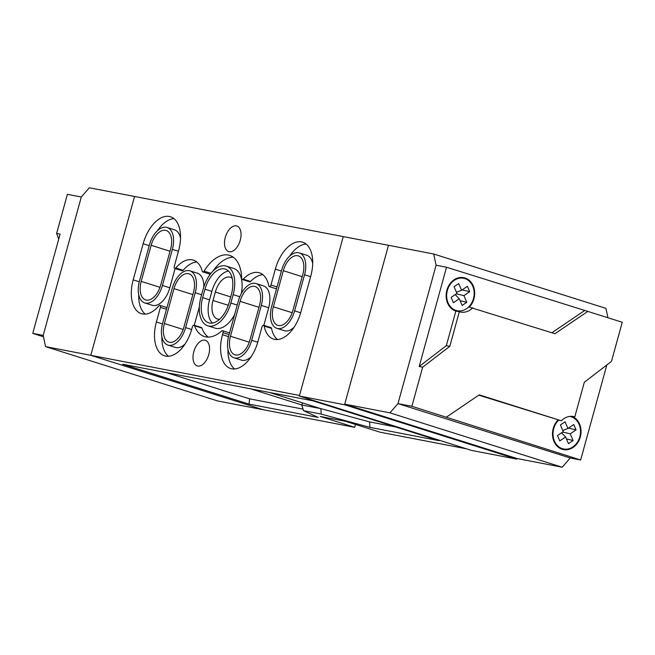 <?xml version="1.0" encoding="UTF-8"?>
<svg xmlns="http://www.w3.org/2000/svg" width="655" height="655" viewBox="0 0 655 655"><rect width="100%" height="100%" fill="white"/><g stroke="black" fill="none" stroke-linecap="round" stroke-linejoin="round"><path stroke-width="0.98" d="M58.713 239.14L56.617 233.442L67.391 194.33L81.302 197.008L43.189 335.393L81.302 197.008L89.342 187.78L134.553 196.475L90.808 355.321L263.048 409.694L354.699 427.322L355.493 424.44M43.484 336.776L32.75 333.387L43.189 335.393L45.588 346.626L217.828 400.999L263.048 409.694L90.808 355.321L45.588 346.626M56.617 233.442L60.096 234.113L32.75 333.387M516.795 459.122L344.555 404.749L388.481 245.306L344.726 404.143L516.967 458.525L516.795 459.122L471.584 450.427L299.343 396.054L343.261 236.611L134.553 196.475L90.808 355.321L299.507 395.456L343.261 236.611L433.7 254.001L605.941 308.374L607.946 317.765M344.555 404.749L299.343 396.054M516.967 458.525L562.187 467.22L570.218 457.992L397.978 403.619L570.218 457.992L580.649 459.998L606.833 364.958M344.726 404.143L389.946 412.838L562.187 467.22M389.946 412.838L397.978 403.619L436.099 265.226L433.7 254.001M230.691 296.903L215.339 292.056L213.022 300.481A17.497 9.874 -72.5 0 0 217.493 319.042A17.497 9.874 -72.5 0 0 218.123 319.198A17.497 9.874 -72.5 0 0 219.581 319.296M209.575 323.038A23.752 13.395 -72.5 0 0 229.086 302.716L231.411 294.291A23.752 13.395 -72.5 0 0 225.345 269.107A23.752 13.395 -72.5 0 0 204.974 289.215L202.657 297.632A23.752 13.395 -72.5 0 0 208.724 322.825A23.752 13.395 -72.5 0 0 209.575 323.038M235.571 354.969A17.497 9.874 -72.5 0 0 249.956 339.994L259.568 305.091A17.497 9.874 107.5 0 0 255.098 286.53A17.497 9.874 107.5 0 0 240.09 301.349L230.478 336.244A17.497 9.874 -72.5 0 0 234.948 354.805A17.497 9.874 -72.5 0 0 235.571 354.969M160.68 285.13A17.497 9.874 107.5 0 1 146.302 300.105A17.497 9.874 107.5 0 1 145.672 299.949A17.497 9.874 107.5 0 1 141.202 281.388L151.149 245.281A17.497 9.874 -72.5 0 1 166.157 230.47A17.497 9.874 -72.5 0 1 170.627 249.031L160.68 285.13M183.867 327.287A17.497 9.874 107.5 0 1 169.489 342.262A17.497 9.874 107.5 0 1 168.859 342.098A17.497 9.874 107.5 0 1 164.389 323.537L174.001 288.642A17.497 9.874 -72.5 0 1 189.008 273.823A17.497 9.874 -72.5 0 1 193.479 292.384L183.867 327.287M278.481 325.519A17.497 9.874 -72.5 0 0 292.859 310.544L302.806 274.445A17.497 9.874 107.5 0 0 298.336 255.884A17.497 9.874 107.5 0 0 283.328 270.695L273.381 306.802A17.497 9.874 -72.5 0 0 277.851 325.363A17.497 9.874 -72.5 0 0 278.481 325.519M234.007 357.786A20.624 11.634 -72.5 0 0 234.744 357.974A20.624 11.634 -72.5 0 0 251.692 340.33L261.304 305.427A20.624 11.634 -72.5 0 0 256.04 283.549A20.624 11.634 -72.5 0 0 238.346 301.013L228.734 335.909A20.624 11.634 -72.5 0 0 234.007 357.786L241.384 360.119A20.624 11.634 -72.5 0 0 242.129 360.307A20.624 11.634 -72.5 0 0 251.119 356.77M276.909 328.343A20.624 11.634 -72.5 0 0 277.654 328.532A20.624 11.634 -72.5 0 0 294.603 310.879L304.542 274.781A20.624 11.634 -72.5 0 0 299.269 252.904A20.624 11.634 -72.5 0 0 281.584 270.368L271.645 306.466A20.624 11.634 -72.5 0 0 276.909 328.343L284.295 330.669A20.624 11.634 -72.5 0 0 285.031 330.857A20.624 11.634 -72.5 0 0 294.021 327.328M207.782 325.805A26.871 15.163 -72.5 0 0 208.749 326.051A26.871 15.163 -72.5 0 0 230.83 303.052L233.147 294.627A26.871 15.163 -72.5 0 0 226.286 266.127A26.871 15.163 -72.5 0 0 203.238 288.88L200.913 297.305A26.871 15.163 -72.5 0 0 207.782 325.805L215.159 328.139A26.871 15.163 -72.5 0 0 216.125 328.376A26.871 15.163 -72.5 0 0 234.621 314.539M167.917 345.079A20.624 11.634 -72.5 0 0 168.654 345.267A20.624 11.634 -72.5 0 0 185.602 327.615L195.215 292.719A20.624 11.634 -72.5 0 0 189.95 270.843A20.624 11.634 -72.5 0 0 172.257 288.306L162.645 323.202A20.624 11.634 -72.5 0 0 167.917 345.079L175.294 347.412A20.624 11.634 -72.5 0 0 176.039 347.6A20.624 11.634 -72.5 0 0 185.029 344.063M144.73 302.929A20.624 11.634 -72.5 0 0 145.476 303.109A20.624 11.634 -72.5 0 0 162.424 285.465L172.363 249.367A20.624 11.634 -72.5 0 0 167.099 227.49A20.624 11.634 -72.5 0 0 149.405 244.945L139.466 281.052A20.624 11.634 -72.5 0 0 144.73 302.929L152.116 305.255A20.624 11.634 -72.5 0 0 152.852 305.443A20.624 11.634 -72.5 0 0 169.801 287.799L175.106 268.534M269.418 286.62A1.875 1.056 107.5 0 1 269.344 286.603A1.875 1.056 107.5 0 1 268.796 285.842A31.874 17.98 -72.5 0 0 259.421 272.824A31.874 17.98 -72.5 0 0 243.226 279.153A1.875 1.056 107.5 0 1 242.334 279.538A1.875 1.056 107.5 0 1 242.268 279.521A1.875 1.056 107.5 0 1 241.679 278.391A38.129 21.509 -72.5 0 0 229.668 255.393A38.129 21.509 -72.5 0 0 204.057 271.154A1.875 1.056 107.5 0 1 202.862 271.948A1.875 1.056 107.5 0 1 202.796 271.931A1.875 1.056 107.5 0 1 202.272 271.276A31.874 17.98 -72.5 0 0 193.331 260.117A31.874 17.98 -72.5 0 0 175.769 267.952A1.875 1.056 107.5 0 1 174.803 268.435A1.875 1.056 107.5 0 1 174.738 268.411A1.875 1.056 107.5 0 1 174.255 266.429L178.627 250.57A31.874 17.98 -72.5 0 0 170.48 216.756A31.874 17.98 -72.5 0 0 143.15 243.742L133.202 279.849A31.874 17.98 -72.5 0 0 141.349 313.655A31.874 17.98 -72.5 0 0 142.487 313.941A31.874 17.98 -72.5 0 0 158.911 305.82A1.875 1.056 107.5 0 1 159.943 305.353A1.875 1.056 107.5 0 1 160.426 307.342L156.389 321.998A31.874 17.98 -72.5 0 0 164.528 355.804A31.874 17.98 -72.5 0 0 165.674 356.099A31.874 17.98 -72.5 0 0 191.866 328.826L192.423 326.804A1.875 1.056 107.5 0 1 194.027 325.216A1.875 1.056 107.5 0 1 194.519 325.748A38.129 21.509 -72.5 0 0 204.393 336.531A38.129 21.509 -72.5 0 0 205.76 336.883A38.129 21.509 -72.5 0 0 221.701 330.971A1.875 1.056 107.5 0 1 222.553 330.701A1.875 1.056 107.5 0 1 223.027 332.691L222.479 334.705A31.874 17.98 -72.5 0 0 230.617 368.519A31.874 17.98 -72.5 0 0 231.764 368.806A31.874 17.98 -72.5 0 0 257.955 341.533L261.992 326.878A1.875 1.056 107.5 0 1 263.597 325.289A1.875 1.056 107.5 0 1 264.153 326.051A31.874 17.98 -72.5 0 0 273.528 339.069A31.874 17.98 -72.5 0 0 274.666 339.356A31.874 17.98 -72.5 0 0 300.858 312.083L310.806 275.984A31.874 17.98 -72.5 0 0 302.659 242.178A31.874 17.98 -72.5 0 0 275.321 269.164L270.957 285.023A1.875 1.056 107.5 0 1 269.418 286.62M262.892 274.699A31.874 17.98 -72.5 0 0 250.603 281.478A1.875 1.056 107.5 0 1 249.719 281.871A1.875 1.056 107.5 0 1 249.653 281.855A1.875 1.056 107.5 0 1 249.588 281.83M196.803 261.992A31.874 17.98 -72.5 0 0 183.154 270.286A1.875 1.056 107.5 0 1 182.188 270.761A1.875 1.056 107.5 0 1 182.115 270.744A1.875 1.056 107.5 0 1 182.057 270.72M204.851 340.191A13.436 7.582 -72.5 0 0 193.929 351.26A13.436 7.582 -72.5 0 0 197.245 365.94A13.436 7.582 -72.5 0 0 197.72 366.063A13.436 7.582 -72.5 0 0 208.642 354.985A13.436 7.582 -72.5 0 0 205.334 340.313A13.436 7.582 -72.5 0 0 204.851 340.191M236.34 225.869A13.436 7.582 -72.5 0 0 225.418 236.946A13.436 7.582 -72.5 0 0 228.734 251.618A13.436 7.582 -72.5 0 0 229.209 251.741A13.436 7.582 -72.5 0 0 240.131 240.663A13.436 7.582 -72.5 0 0 236.823 225.991A13.436 7.582 -72.5 0 0 236.34 225.869M466.45 448.806L380.088 432.202L345.644 421.329L320.254 416.449L354.699 427.322M249.031 404.127L318.174 417.415L303.527 410.693L321.22 414.091L369.952 427.371L439.087 440.668L312.722 400.778L122.665 364.229L249.031 404.127L249.612 398.854L302.946 409.105M302.504 402.89L301.767 404.97L320.885 408.646L369.616 421.926L395.464 426.896M269.467 392.46L320.524 408.573M303.527 410.693L301.767 404.97L250.709 388.849M166.869 372.728L249.612 398.854M321.22 414.091L320.885 408.646M369.952 427.371L369.616 421.926M306.122 244.053A31.874 17.98 -72.5 0 0 289.543 256.244M263.597 325.289L270.982 327.615A1.875 1.056 107.5 0 1 271.53 328.384A31.874 17.98 -72.5 0 0 277.442 339.519M227.956 349.459A31.874 17.98 -72.5 0 0 234.531 368.97M194.027 325.216L201.412 327.549A1.875 1.056 107.5 0 1 201.896 328.073A38.129 21.509 -72.5 0 0 208.274 337.104M161.875 336.752A31.874 17.98 -72.5 0 0 168.45 356.263M138.688 294.603A31.874 17.98 -72.5 0 0 145.263 314.105M173.952 218.639A31.874 17.98 -72.5 0 0 157.364 230.83M233.172 257.153A38.129 21.509 -72.5 0 0 213.022 271.047M263.842 325.363L268.689 307.76A20.624 11.634 -72.5 0 0 263.416 285.883L256.04 283.549M312.697 263.556A20.624 11.634 -72.5 0 0 306.655 255.237L299.269 252.904M241.335 293.546A26.871 15.163 -72.5 0 0 233.663 268.452L226.286 266.127M194.273 325.289L199.349 306.843M203.828 286.89A20.624 11.634 -72.5 0 0 197.327 273.176L189.95 270.843M180.526 238.142A20.624 11.634 -72.5 0 0 174.476 229.815L167.099 227.49M228.521 271.031A23.752 13.395 -72.5 0 0 211.86 291.385L209.543 299.81A23.752 13.395 -72.5 0 0 212.433 323.071M215.339 292.056A17.497 9.874 107.5 0 1 230.347 277.237A17.497 9.874 107.5 0 1 232.206 278.228M456.027 310.454A16.563 13.649 100.9 0 0 457.288 310.773A16.563 13.649 100.9 0 0 473.655 297.861A16.563 13.649 100.9 0 0 464.804 278.563A16.563 13.649 100.9 0 0 463.543 278.244A16.563 13.649 100.9 0 0 447.177 291.156A16.563 13.649 100.9 0 0 456.027 310.454M453.563 310.052A16.563 13.649 100.9 0 0 453.809 310.102L457.288 310.773M558.568 420.248A16.563 13.649 100.9 0 0 553.18 436.467A16.563 13.649 100.9 0 0 562.375 448.667A16.563 13.649 100.9 0 0 563.644 448.986A16.563 13.649 100.9 0 0 580.002 436.074A16.563 13.649 100.9 0 0 571.16 416.776A16.563 13.649 100.9 0 0 569.899 416.457A16.563 13.649 100.9 0 0 569.654 416.416L569.899 416.457M559.919 448.274A16.563 13.649 100.9 0 0 560.164 448.323L563.644 448.986M478.797 395.145L561.392 420.788A17.186 14.164 100.9 0 1 573.493 416.514A17.186 14.164 100.9 0 1 574.803 416.85L584.334 382.25L611.475 361.388L622.25 322.276L587.805 311.403L554.908 333.723L469.275 307.113A17.186 14.164 100.9 0 0 474.482 290.378A17.186 14.164 100.9 0 0 464.976 277.966A17.186 14.164 100.9 0 0 463.658 277.63A17.186 14.164 100.9 0 0 446.677 291.033A17.186 14.164 100.9 0 0 455.855 311.051L446.325 345.652L419.184 366.513L422.663 367.185L411.889 406.288L580.649 459.998M557.913 420.117A17.186 14.164 100.9 0 0 552.697 436.86A17.186 14.164 100.9 0 0 562.211 449.273A17.186 14.164 100.9 0 0 563.521 449.6A17.186 14.164 100.9 0 0 580.445 436.451A17.186 14.164 100.9 0 0 571.725 416.31M574.803 416.85L572.151 416.334M455.454 310.92A17.186 14.164 100.9 0 0 457.534 310.814M463.789 278.293A17.186 14.164 100.9 0 0 461.898 277.425M463.543 278.244L460.064 277.573A16.563 13.649 100.9 0 0 459.818 277.532M561.81 449.133A17.186 14.164 100.9 0 0 563.889 449.035M411.889 406.288L397.978 403.619L436.099 265.226L446.53 267.232L419.184 366.513M587.805 311.403L446.53 267.232M584.325 310.732L551.862 332.756M455.855 311.051L459.335 311.723L449.805 346.323L446.325 345.652M449.805 346.323L422.663 367.185M446.342 417.169L479.231 394.85L561.392 420.788M459.335 311.723A17.186 14.164 100.9 0 0 460.645 312.058A17.186 14.164 100.9 0 0 472.754 307.784M567.942 428.468L565.06 421.779L560.402 424.931L563.292 431.629L557.479 435.575L559.779 440.921L565.601 436.983L568.483 443.672L573.133 440.512L570.251 433.823L576.064 429.876L573.755 424.522L567.942 428.468L562.801 430.491M461.587 290.255L458.705 283.566L454.054 286.718L456.936 293.407L451.123 297.354L453.432 302.708L459.245 298.762L462.127 305.451L466.778 302.299L463.896 295.61L469.709 291.663L467.4 286.309L461.587 290.255L456.445 292.269M568.491 428.1L576.064 429.876M570.251 433.823L562.678 432.038M565.601 436.983L561.556 432.799M566.444 438.94L573.133 440.512M462.135 289.878L469.709 291.663M463.896 295.61L456.322 293.825M459.245 298.762L455.2 294.586M460.088 300.727L466.778 302.299M281.388 271.072L275.321 269.164M271.53 328.384L264.153 326.051M228.546 336.629L222.479 334.705M229.094 334.607L223.027 332.691M201.896 328.073L194.519 325.748M162.456 323.914L156.389 321.998M166.485 309.258L160.426 307.342M139.278 281.765L133.202 279.849M149.209 245.658L143.15 243.742M183.154 270.286L175.769 267.952M210.967 273.34L204.057 271.154M250.603 281.478L243.226 279.153M277.024 286.931L270.957 285.023M178.43 251.274L172.363 249.367M169.801 287.799L162.424 285.465M201.617 294.742L195.215 292.719M191.661 329.531L185.602 327.615M239.82 296.731L233.147 294.627M237.233 305.074L230.83 303.052M310.609 276.697L304.542 274.781M300.661 312.795L294.603 310.879M257.751 342.238L251.692 340.33M268.689 307.76L261.304 305.427M302.192 276.656L283.328 270.695M292.171 312.73L273.381 306.802M192.865 294.594L174.001 288.642M183.179 329.473L164.389 323.537M170.013 251.242L151.149 245.281M159.992 287.316L141.202 281.388M258.954 307.31L240.09 301.349M249.26 342.18L230.478 336.244M211.86 291.385L204.974 289.215M209.543 299.81L202.657 297.632M228.292 305.296L213.022 300.481M276.492 288.863L269.344 286.603M249.653 281.855L242.268 279.521M210.181 274.265L202.796 271.931M182.115 270.744L174.738 268.411M229.561 332.912L222.553 330.701M166.951 307.572L159.943 305.353"/></g></svg>

